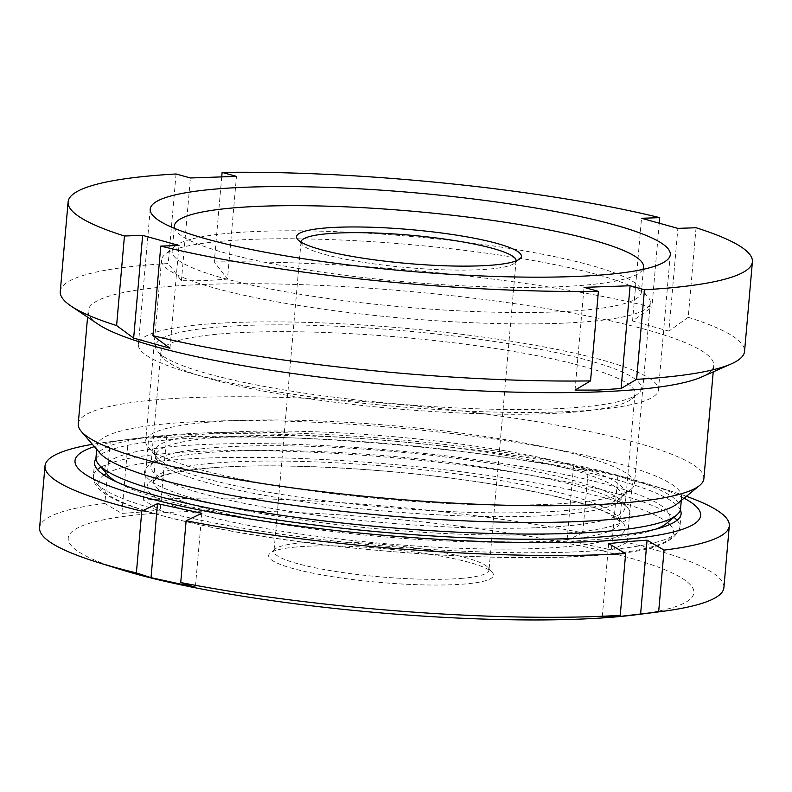 <?xml version="1.0" encoding="UTF-8"?>
<svg xmlns="http://www.w3.org/2000/svg" width="792" height="792" viewBox="0 0 792 792"><rect width="100%" height="100%" fill="white"/><g stroke="black" fill="none" stroke-linecap="round" stroke-linejoin="round"><path stroke-width="0.59" stroke-dasharray="3.96 2.97" d="M236.937 450.985A243.857 36.739 5 0 0 147.827 466.221A243.857 36.739 5 0 0 263.667 513.958A243.857 36.739 5 0 0 537.907 534.62A243.857 36.739 5 0 0 627.997 508.226A243.857 36.739 5 0 0 477.873 466.31A243.857 36.739 5 0 0 236.937 450.985M534.778 527.809A237.966 35.858 -175 0 1 283.11 510.315A237.966 35.858 -175 0 1 150.876 466.26A237.966 35.858 -175 0 1 154.113 461.063A237.966 35.858 -175 0 1 241.085 446.193A237.966 35.858 -175 0 1 476.2 461.152A237.966 35.858 -175 0 1 622.7 502.059A237.966 35.858 -175 0 1 624.987 507.741A237.966 35.858 -175 0 1 534.778 527.809M548.896 408.989A243.857 36.739 -175 0 1 307.969 393.664A243.857 36.739 -175 0 1 157.846 351.737A243.857 36.739 -175 0 1 247.936 325.354A243.857 36.739 -175 0 1 522.176 346.015A243.857 36.739 -175 0 1 638.015 393.753A243.857 36.739 -175 0 1 548.896 408.989M251.054 332.165A237.966 35.858 5 0 0 160.845 352.222A237.966 35.858 5 0 0 163.142 357.915A237.966 35.858 5 0 0 309.642 398.822A237.966 35.858 5 0 0 544.757 413.77A237.966 35.858 5 0 0 631.719 398.911A237.966 35.858 5 0 0 634.966 393.703A237.966 35.858 5 0 0 502.732 349.648A237.966 35.858 5 0 0 251.054 332.165M559.498 411.929A261.023 39.333 -175 0 1 283.437 392.743A261.023 39.333 -175 0 1 138.382 344.421A261.023 39.333 -175 0 1 237.333 322.403A261.023 39.333 -175 0 1 513.394 341.59A261.023 39.333 -175 0 1 658.449 389.921A261.023 39.333 -175 0 1 559.498 411.929M98.139 324.225A314.018 47.312 -175 0 1 88.13 310.81A314.018 47.312 -175 0 1 207.167 284.328A314.018 47.312 -175 0 1 539.273 307.405A314.018 47.312 -175 0 1 713.77 365.548A314.018 47.312 -175 0 1 701.583 377.012M78.24 423.878A314.018 47.312 -175 0 1 197.277 397.396A314.018 47.312 -175 0 1 529.383 420.473A314.018 47.312 -175 0 1 703.88 478.615M99.822 452.975A293.406 44.203 -175 0 1 96.99 445.965A293.406 44.203 -175 0 1 208.217 421.225A293.406 44.203 -175 0 1 518.532 442.787A293.406 44.203 -175 0 1 681.575 497.109A293.406 44.203 -175 0 1 677.576 503.524M95.981 457.568A293.406 44.203 -175 0 1 207.207 432.818A293.406 44.203 -175 0 1 517.513 454.39A293.406 44.203 -175 0 1 680.566 508.712M107.643 474.863A283.595 42.728 -175 0 1 212.414 444.173A283.595 42.728 -175 0 1 531.353 468.201A283.595 42.728 -175 0 1 666.072 523.72M655.845 529.135A283.595 42.728 -175 0 1 562.429 541.431A283.595 42.728 -175 0 1 116.77 481.972M60.271 291.505A343.451 51.747 -175 0 1 168.221 263.548L181.427 280.714L204.385 280.695L227.482 279.14L236.471 176.388M221.72 176.903L214.276 261.964L227.482 279.14M214.276 261.964A343.451 51.747 -175 0 1 651.895 307.217L632.541 321.017L668.874 331.115L677.863 228.373M696.059 227.75L688.228 317.315L668.874 331.115M688.228 317.315A343.451 51.747 -175 0 1 744.559 351.371M659.241 223.195L651.895 307.217M176.062 173.983L168.221 263.548M632.541 321.017L641.53 218.275M575.051 390.09L584.031 287.348M169.983 348.213L178.972 245.47M181.427 280.714L190.417 177.972M121.433 569.755A314.018 47.312 -175 0 1 144.59 514.147A314.018 47.312 -175 0 1 574.358 544.639A314.018 47.312 -175 0 1 636.006 614.77M723.898 587.624A343.451 51.747 5 0 0 627.115 542.461L611.404 549.935L567.062 540.312L582.773 532.838A343.451 51.747 5 0 0 143.253 500.049L160.241 509.969L141.006 512.048L121.839 513.414L104.851 503.494L110.256 441.728A343.451 51.747 -175 0 0 108.306 441.966A343.451 51.747 -175 0 0 92.387 444.332M684.07 498.198A314.018 47.312 5 0 0 647.46 483.843A314.018 47.312 5 0 0 151.351 436.837A314.018 47.312 5 0 0 132.888 438.827A314.018 47.312 5 0 0 94.347 446.609M110.256 441.728L147.54 437.332L166.716 435.966L148.658 438.273A343.451 51.747 -175 0 1 588.179 471.062L573.537 466.31L617.879 475.933L632.521 480.685A343.451 51.747 -175 0 1 671.121 491.208A343.451 51.747 -175 0 1 686.387 496.297M296.079 547.015A112.85 16.998 5 0 0 270.191 553.153A112.85 16.998 5 0 0 333.185 576.804A112.85 16.998 5 0 0 466.052 583.892A112.85 16.998 5 0 0 492.396 572.596A112.85 16.998 5 0 0 412.889 551.806A112.85 16.998 5 0 0 296.079 547.015M462.785 578.259A107.94 16.266 -175 0 1 343.253 572.616A107.94 16.266 -175 0 1 273.963 551.212A107.94 16.266 -175 0 1 275.428 548.856A107.94 16.266 -175 0 1 300.198 542.985A107.94 16.266 -175 0 1 411.929 547.569A107.94 16.266 -175 0 1 487.981 567.448A107.94 16.266 -175 0 1 489.02 570.032A107.94 16.266 -175 0 1 462.785 578.259M301.01 242.075A107.94 16.266 5 0 0 302.059 244.54A107.94 16.266 5 0 0 378.111 264.429A107.94 16.266 5 0 0 489.832 269.013A107.94 16.266 5 0 0 514.602 263.142A107.94 16.266 5 0 0 516.067 260.885M642.837 269.409A235.511 35.482 -175 0 1 586.327 285.021A235.511 35.482 -175 0 1 333.026 273.745A235.511 35.482 -175 0 1 174.685 228.452M229.413 233.185A235.511 35.482 -175 0 1 473.18 243.184A235.511 35.482 -175 0 1 639.114 286.565A235.511 35.482 -175 0 1 641.381 292.189A235.511 35.482 -175 0 1 584.13 310.147A235.511 35.482 -175 0 1 323.354 297.822A235.511 35.482 -175 0 1 172.151 251.143A235.511 35.482 -175 0 1 175.369 245.995A235.511 35.482 -175 0 1 229.413 233.185M221.176 241.243A245.322 36.967 -175 0 1 475.111 251.658A245.322 36.967 -175 0 1 647.955 296.852A245.322 36.967 -175 0 1 650.321 302.712A245.322 36.967 -175 0 1 590.674 321.413A245.322 36.967 -175 0 1 319.027 308.583A245.322 36.967 -175 0 1 161.538 259.954A245.322 36.967 -175 0 1 164.885 254.588A245.322 36.967 -175 0 1 221.176 241.243M205.326 422.453A245.322 36.967 -175 0 1 476.972 435.283A245.322 36.967 -175 0 1 634.461 483.912A245.322 36.967 -175 0 1 631.115 489.278A245.322 36.967 -175 0 1 574.824 502.613A245.322 36.967 -175 0 1 320.889 492.198A245.322 36.967 -175 0 1 148.045 447.015A245.322 36.967 -175 0 1 145.679 441.154A245.322 36.967 -175 0 1 205.326 422.453M95.981 458.776A294.386 44.352 -175 0 1 166.132 440.045A294.386 44.352 -175 0 1 480.209 453.786A294.386 44.352 -175 0 1 680.348 509.899M104.851 503.494A343.451 51.747 5 0 0 39.6 527.749M143.253 500.049L148.658 438.273M582.773 532.838L588.179 471.062M627.115 542.461L632.521 480.685M201.841 513.275L195.367 587.288M608.662 543.629L602.187 617.631M617.879 475.933L611.404 549.935M573.537 466.31L567.062 540.312M166.716 435.966L160.241 509.969M128.314 439.412L121.839 513.414M211.702 433.422A235.769 35.521 -175 0 1 489.288 448.242A235.769 35.521 -175 0 1 620.898 497.653A235.769 35.521 -175 0 1 566.795 510.474A235.769 35.521 -175 0 1 322.76 500.465A235.769 35.521 -175 0 1 156.658 457.033A235.769 35.521 -175 0 1 211.702 433.422M565.142 514.285A234.036 35.264 -175 0 1 305.989 502.039A234.036 35.264 -175 0 1 155.737 455.647A234.036 35.264 -175 0 1 212.642 437.808A234.036 35.264 -175 0 1 471.784 450.054A234.036 35.264 -175 0 1 622.037 496.445A234.036 35.264 -175 0 1 565.142 514.285M210.395 463.429A234.036 35.264 -175 0 1 469.547 475.675A234.036 35.264 -175 0 1 619.799 522.067A234.036 35.264 -175 0 1 562.904 539.906A234.036 35.264 -175 0 1 303.752 527.67A234.036 35.264 -175 0 1 153.5 481.269A234.036 35.264 -175 0 1 210.395 463.429M566.824 546.668A239.927 36.145 -175 0 1 229.65 521.522A239.927 36.145 -175 0 1 205.455 468.27A239.927 36.145 -175 0 1 542.639 493.416A239.927 36.145 -175 0 1 566.824 546.668M669.676 524.552A288.506 43.471 -175 0 1 603.405 554.608A288.506 43.471 -175 0 1 260.489 535.966A288.506 43.471 -175 0 1 103.94 475.061M106.465 473.497A288.506 43.471 -175 0 1 168.874 460.33A288.506 43.471 -175 0 1 458.271 471.398A288.506 43.471 -175 0 1 667.468 522.572M677.051 520.265A294.386 44.352 -175 0 1 679.922 527.333A294.386 44.352 -175 0 1 608.345 549.767A294.386 44.352 -175 0 1 282.378 534.372A294.386 44.352 -175 0 1 93.377 476.012A294.386 44.352 -175 0 1 97.426 469.547M101.01 467.141A294.386 44.352 -175 0 1 164.944 453.568A294.386 44.352 -175 0 1 460.786 464.934A294.386 44.352 -175 0 1 673.942 517.265M154.113 461.063L147.827 466.221M163.142 357.915L157.846 351.737M150.223 209.118L138.382 344.421M713.77 365.548L713.216 371.874M681.575 497.109L681.278 500.485M160.845 352.222L150.876 466.26M634.966 393.703L624.987 507.741M96.99 445.965L96.693 449.341M88.13 310.81L87.575 317.137M670.289 254.618L658.449 389.921M631.719 398.911L638.015 393.753M622.7 502.059L627.997 508.226M647.46 483.843L671.121 491.208M275.428 548.856L270.191 553.153M302.059 244.54L297.634 239.402M301.01 241.966L273.963 551.212M643.391 269.29L641.381 292.189M639.114 286.565L647.955 296.852M650.321 302.712L634.461 483.912M148.045 447.015L156.658 457.033L155.737 455.578L153.49 481.338L156.925 478.566C164.677 474.17 181.2 470.765 206.484 468.329C267.419 462.568 374.547 467.349 463.944 479.883C520.225 487.783 563.162 496.871 592.763 507.147C610.978 512.731 621.294 522.027 619.799 522.136L622.047 496.376L620.898 497.653L631.115 489.278M681.1 513.8L679.922 527.333C675.121 542.906 649.965 552.024 604.444 554.677C510.484 563.874 328.68 551.272 213.078 527.611C137.125 511.464 92.03 496.871 93.377 476.012L94.565 462.488M161.538 259.954L145.679 441.154M175.369 245.995L164.885 254.588M174.161 228.235L172.151 251.143M516.077 260.776L489.02 570.032M514.602 263.142L519.849 258.845M487.981 567.448L492.396 572.596M132.888 438.827L108.306 441.966"/><path stroke-width="1.19" d="M571.329 276.636A261.023 39.333 -175 0 1 295.267 257.45A261.023 39.333 -175 0 1 150.223 209.118A261.023 39.333 -175 0 1 249.173 187.11A261.023 39.333 -175 0 1 525.235 206.296A261.023 39.333 -175 0 1 670.289 254.618A261.023 39.333 -175 0 1 571.329 276.636M222.106 172.399A343.451 51.747 -175 0 1 659.726 217.651L641.53 218.275L677.863 228.373L696.059 227.75A343.451 51.747 -175 0 1 752.4 261.805L744.559 351.371A343.451 51.747 -175 0 1 731.234 363.914L701.583 377.012A314.018 47.312 -175 0 1 594.733 392.02A314.018 47.312 -175 0 1 98.139 324.225L71.211 306.177A343.451 51.747 -175 0 1 60.271 291.505L68.102 201.94A343.451 51.747 -175 0 1 176.062 173.983L190.417 177.972L236.471 176.388L222.106 172.399L221.72 176.903M713.216 371.874L703.88 478.615A314.018 47.312 -175 0 1 699.593 485.476A314.018 47.312 -175 0 1 584.842 505.098A314.018 47.312 -175 0 1 274.586 485.367A314.018 47.312 -175 0 1 81.269 431.383A314.018 47.312 -175 0 1 78.24 423.878L87.575 317.137M699.593 485.476L677.576 503.524A293.406 44.203 -175 0 1 570.349 521.859A293.406 44.203 -175 0 1 280.457 503.415A293.406 44.203 -175 0 1 99.822 452.975L81.269 431.383M681.278 500.485L680.566 508.712A293.406 44.203 -175 0 1 676.556 515.127A293.406 44.203 -175 0 1 569.329 533.452A293.406 44.203 -175 0 1 279.437 515.018A293.406 44.203 -175 0 1 98.802 464.577A293.406 44.203 -175 0 1 95.981 457.568L96.693 449.341M676.556 515.127L666.072 523.72A283.595 42.728 -175 0 1 655.845 529.135M731.234 363.914A343.451 51.747 -175 0 1 636.61 379.328L621.096 388.516L598.01 390.08L575.051 390.09L590.555 380.902A343.451 51.747 -175 0 1 152.935 335.659L169.983 348.213L133.65 338.115L142.639 235.373L124.443 235.996A343.451 51.747 -175 0 1 68.102 201.94M124.443 235.996L116.602 325.562L133.65 338.115M116.602 325.562A343.451 51.747 -175 0 1 71.211 306.177M659.726 217.651L659.241 223.195M621.096 388.516L630.086 285.773L584.031 287.348L598.396 291.337A343.451 51.747 -175 0 1 160.776 246.094L178.972 245.47L142.639 235.373M630.086 285.773L644.45 289.763L636.61 379.328M752.4 261.805A343.451 51.747 -175 0 1 644.45 289.763M160.776 246.094L152.935 335.659M598.396 291.337L590.555 380.902M116.77 481.972A283.595 42.728 -175 0 1 107.643 474.863L98.802 464.577M620.245 615.325L625.65 553.549A343.451 51.747 -175 0 1 186.13 520.76L180.725 582.536A343.451 51.747 5 0 0 620.245 615.325L602.187 617.631L621.354 616.265L658.647 611.869A343.451 51.747 5 0 0 660.587 611.632L636.006 614.77A314.018 47.312 -175 0 1 617.552 616.76A314.018 47.312 -175 0 1 121.433 569.755L97.772 562.389A343.451 51.747 5 0 0 136.382 572.913L141.788 511.137A343.451 51.747 -175 0 1 45.005 465.973A343.451 51.747 -175 0 1 92.387 444.332M660.587 611.632A343.451 51.747 5 0 0 723.898 587.624L729.303 525.848A343.451 51.747 -175 0 1 664.052 550.093L647.064 540.184L627.898 541.55L608.662 543.629L625.65 553.549M94.347 446.609A314.018 47.312 5 0 0 228.68 515.424A314.018 47.312 5 0 0 624.314 539.451A314.018 47.312 5 0 0 684.07 498.198M686.387 496.297A343.451 51.747 -175 0 1 729.303 525.848M493.951 264.983A112.85 16.998 -175 0 1 377.15 260.192A112.85 16.998 -175 0 1 297.634 239.402A112.85 16.998 -175 0 1 323.987 228.106A112.85 16.998 -175 0 1 456.855 235.194A112.85 16.998 -175 0 1 519.849 258.845A112.85 16.998 -175 0 1 493.951 264.983M516.067 260.885A107.94 16.266 5 0 0 516.077 260.776A107.94 16.266 5 0 0 446.777 239.382A107.94 16.266 5 0 0 327.254 233.739A107.94 16.266 5 0 0 301.01 241.966A107.94 16.266 5 0 0 301.01 242.075M174.685 228.452A235.511 35.482 -175 0 1 174.349 226.017A235.511 35.482 -175 0 1 231.61 208.058A235.511 35.482 -175 0 1 492.386 220.384A235.511 35.482 -175 0 1 643.589 267.062A235.511 35.482 -175 0 1 642.837 269.409M680.348 509.899A294.386 44.352 -175 0 1 681.1 513.8A294.386 44.352 -175 0 1 609.533 536.243A294.386 44.352 -175 0 1 283.556 520.839A294.386 44.352 -175 0 1 94.565 462.488A294.386 44.352 -175 0 1 95.981 458.776M45.005 465.973L39.6 527.749A343.451 51.747 5 0 0 97.772 562.389M658.647 611.869L664.052 550.093M186.13 520.76L201.841 513.275L157.499 503.663L141.788 511.137M180.725 582.536L195.367 587.288L151.025 577.665L136.382 572.913M157.499 503.663L151.025 577.665M647.064 540.184L640.589 614.186M103.94 475.061A288.506 43.471 -175 0 1 106.465 473.497M97.426 469.547A294.386 44.352 -175 0 1 101.01 467.141M673.942 517.265A294.386 44.352 -175 0 1 677.051 520.265M667.468 522.572A288.506 43.471 -175 0 1 669.676 524.552M643.589 267.062L643.391 269.29M174.349 226.017L174.161 228.235"/></g></svg>

